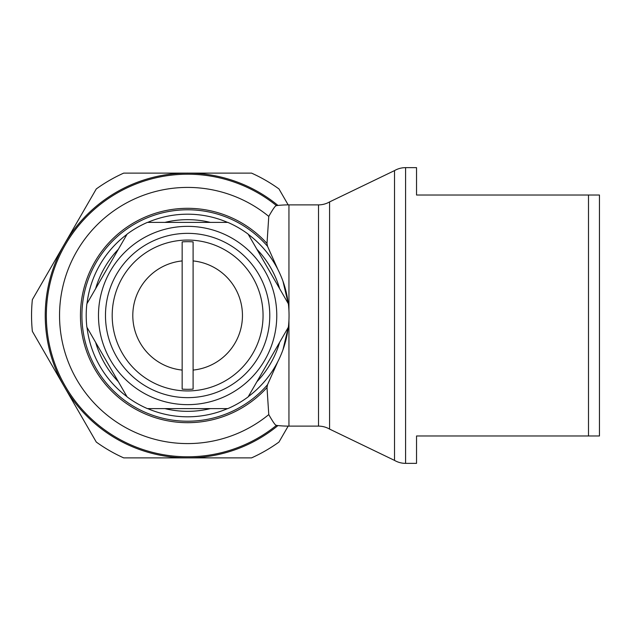 <?xml version="1.0" encoding="UTF-8"?>
<svg xmlns="http://www.w3.org/2000/svg" width="631" height="631" viewBox="0 0 631 631"><rect width="100%" height="100%" fill="white"/><g stroke="black" fill="none" stroke-linecap="round" stroke-linejoin="round"><path stroke-width="0.95" d="M87.023 327.442A101.315 101.315 0 0 0 126.981 396.654M147.662 408.596A101.315 101.315 0 0 0 227.586 408.596M248.275 396.654A101.315 101.315 0 0 0 288.233 327.442L282.964 349.771M95.628 342.349A95.833 95.833 0 0 0 118.376 381.747M164.88 408.596A95.833 95.833 0 0 0 210.375 408.596M256.88 381.747A95.833 95.833 0 0 0 279.628 342.349M277.814 269.334L267.52 246.271L267 243.471L268.774 216.401A128.085 128.085 0 0 0 59.543 315.5A128.085 128.085 0 0 0 268.774 414.599L267 387.529L267.52 384.729L277.814 361.666M32.355 299.67A156.078 156.078 0 0 0 32.355 331.33L64.315 386.693A142.385 142.385 0 0 1 64.315 244.307L32.355 299.67M268.711 216.52C273.199 208.561 275.81 204.965 276.559 205.722M276.41 205.588A141.289 141.289 0 0 0 46.339 315.5A141.289 141.289 0 0 0 276.41 425.412M276.559 425.278C275.81 426.035 273.199 422.439 268.711 414.48M394.525 170.599A22.124 22.124 0 0 1 405.583 167.641L405.583 463.359A22.124 22.124 0 0 1 394.525 460.401L394.525 170.599L329.571 201.912A22.124 22.124 0 0 1 318.513 204.878L318.513 426.122A22.124 22.124 0 0 1 329.571 429.088L394.525 460.401M329.571 201.912L329.571 429.088M276.268 205.603A110.622 110.622 0 0 1 288.943 204.878L288.943 310.791M248.275 234.346A101.315 101.315 0 0 1 288.233 303.558L282.964 281.229M288.943 320.209L288.943 426.122A110.622 110.622 0 0 1 276.268 425.397M105.48 315.5A82.148 82.148 0 0 0 187.628 397.648A82.148 82.148 0 0 0 269.776 315.5A82.148 82.148 0 0 0 187.628 233.352A82.148 82.148 0 0 0 105.48 315.5M86.202 315.5A101.425 101.425 0 0 0 86.881 327.197L127.123 396.899A101.425 101.425 0 0 0 147.386 408.596L227.87 408.596A101.425 101.425 0 0 0 248.133 396.899L288.375 327.197A101.425 101.425 0 0 0 288.375 303.803L248.133 234.101A101.425 101.425 0 0 0 227.87 222.404L147.386 222.404A101.425 101.425 0 0 0 127.123 234.101L86.881 303.803A101.425 101.425 0 0 0 86.202 315.5M588.494 315.5L588.494 435.982L599.45 435.982L599.45 195.018L588.494 195.018L588.494 315.5M405.583 463.359L416.539 463.359L416.539 435.982L588.494 435.982M193.102 389.114L193.102 370.074L193.102 389.114A73.819 73.819 0 0 1 182.154 389.114L182.154 241.886A73.819 73.819 0 0 1 193.102 241.886L193.102 260.926L193.102 241.886M193.102 260.926L193.102 370.074A54.85 54.85 0 0 0 193.102 260.926M182.154 389.114L182.154 370.074A54.85 54.85 0 0 1 182.154 260.926L182.154 241.886M588.494 195.018L416.539 195.018L416.539 167.641L405.583 167.641M277.948 425.578A142.385 142.385 0 0 1 64.315 386.693L96.283 442.055A156.078 156.078 0 0 0 123.7 457.885L251.548 457.885A156.078 156.078 0 0 0 278.973 442.055L288.17 426.122M288.17 204.878L278.973 188.945A156.078 156.078 0 0 0 251.548 173.115L123.7 173.115A156.078 156.078 0 0 0 96.283 188.945L64.315 244.307A142.385 142.385 0 0 1 277.948 205.422M227.586 222.404A101.315 101.315 0 0 0 147.662 222.404M126.981 234.346A101.315 101.315 0 0 0 87.023 303.558M279.628 288.651A95.833 95.833 0 0 0 256.88 249.253M210.375 222.404A95.833 95.833 0 0 0 164.88 222.404M118.376 249.253A95.833 95.833 0 0 0 95.628 288.651M267.52 246.271A105.716 105.716 0 0 0 81.912 315.5A105.716 105.716 0 0 0 267.52 384.729M267 243.471A107.183 107.183 0 0 0 80.445 315.5A107.183 107.183 0 0 0 267 387.529M187.628 174.211A141.289 141.289 0 0 0 46.339 315.5A141.289 141.289 0 0 0 187.628 456.789M187.628 390.936A75.436 75.436 0 0 0 263.056 315.5A75.436 75.436 0 0 0 187.628 240.064A75.436 75.436 0 0 0 112.192 315.5A75.436 75.436 0 0 0 187.628 390.936M187.628 404.645A89.145 89.145 0 0 0 276.772 315.5A89.145 89.145 0 0 0 187.628 226.355A89.145 89.145 0 0 0 98.483 315.5A89.145 89.145 0 0 0 187.628 404.645M288.943 426.122L318.513 426.122M288.943 204.878L318.513 204.878"/></g></svg>
